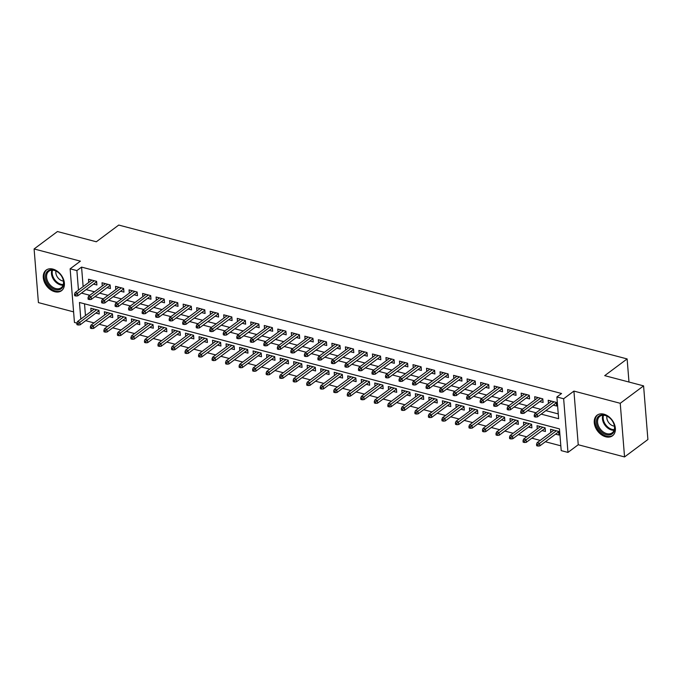 <?xml version="1.0" encoding="UTF-8"?>
<svg xmlns="http://www.w3.org/2000/svg" width="682" height="682" viewBox="0 0 682 682"><rect width="100%" height="100%" fill="white"/><g stroke="black" fill="none" stroke-linecap="round" stroke-linejoin="round"><path stroke-width="1.02" d="M54.748 291.717A12.847 9.088 -126.7 0 0 61.516 290.711A12.847 9.088 -126.7 0 0 63.375 278.989A12.847 9.088 -126.7 0 0 52.923 269.1A12.847 9.088 -126.7 0 0 46.154 270.106A12.847 9.088 -126.7 0 0 44.296 281.828A12.847 9.088 -126.7 0 0 54.748 291.717M605.727 436.795A12.847 9.088 -126.7 0 0 612.496 435.789A12.847 9.088 -126.7 0 0 614.354 424.068A12.847 9.088 -126.7 0 0 603.902 414.179A12.847 9.088 -126.7 0 0 597.134 415.185A12.847 9.088 -126.7 0 0 595.275 426.906A12.847 9.088 -126.7 0 0 605.727 436.795M85.864 320.549L80.996 324.18M76.878 323.098L74.449 322.458L70.135 268.81L76.896 270.592L78.464 290.106M628.983 382.031L627.125 358.928L118.736 225.06L96.324 241.778L57.45 231.539L34.1 248.956L38.414 302.603L73.596 311.87M627.125 358.928L604.712 375.646L643.586 385.876L647.9 439.523L624.55 456.94L620.236 403.292L573.92 391.093L563.647 398.757L567.97 452.405L561.209 450.623L559.453 428.876L79.462 302.484L80.8 319.099M573.92 391.093L578.242 444.741L624.55 456.94M578.242 444.741L567.97 452.405M85.881 320.753L94.005 322.893M99.18 324.257L107.526 326.456M112.7 327.82L121.046 330.011M126.23 331.375L134.567 333.575M139.75 334.939L148.088 337.138M153.271 338.502L161.617 340.693M166.792 342.057L175.138 344.257M180.312 345.621L188.658 347.82M193.833 349.175L202.179 351.375M207.354 352.739L215.7 354.938M220.874 356.302L229.22 358.493M234.395 359.857L242.741 362.057M247.916 363.421L256.262 365.62M261.436 366.976L269.782 369.175M274.957 370.539L283.303 372.739M288.477 374.103L296.823 376.302M301.998 377.658L310.344 379.857M315.519 381.221L323.865 383.42M329.039 384.784L337.385 386.975M342.56 388.339L350.906 390.539M356.081 391.903L364.427 394.102M369.601 395.458L377.947 397.657M383.122 399.021L391.468 401.221M396.643 402.585L404.989 404.776M410.163 406.14L418.509 408.339M423.684 409.703L432.03 411.902M437.205 413.266L445.551 415.457M450.725 416.821L459.071 419.021M464.246 420.385L472.592 422.584M477.767 423.94L486.113 426.139M491.287 427.503L499.633 429.703M504.808 431.067L513.154 433.258M518.337 434.622L526.674 436.821M531.858 438.185L540.195 440.384M545.378 441.748L560.817 445.815M643.586 385.876L620.236 403.292M93.528 284.096L96.904 284.982L96.605 281.359L88.498 279.219L88.754 282.433M107.048 287.651L110.424 288.546L110.126 284.914L102.019 282.783L102.274 285.988M120.569 291.214L123.945 292.101L123.647 288.477L115.539 286.338L115.795 289.552M134.09 294.777L137.466 295.664L137.167 292.041L129.06 289.901L129.316 293.115M147.61 298.332L150.986 299.219L150.688 295.596L142.581 293.465L142.836 296.67M161.131 301.896L164.507 302.782L164.217 299.159L156.101 297.02L156.357 300.233M174.652 305.459L178.028 306.346L177.738 302.714L169.622 300.583L169.878 303.788M188.172 309.014L191.548 309.901L191.258 306.278L183.143 304.146L183.398 307.352M201.693 312.578L205.069 313.464L204.779 309.841L196.663 307.701L196.919 310.915M215.214 316.133L218.59 317.028L218.3 313.396L210.184 311.265L210.44 314.47M228.734 319.696L232.11 320.583L231.82 316.96L223.705 314.82L223.96 318.034M242.255 323.259L245.631 324.146L245.341 320.523L237.225 318.383L237.481 321.597M255.776 326.814L259.151 327.701L258.862 324.078L250.746 321.947L251.002 325.152M269.296 330.378L272.672 331.264L272.382 327.641L264.266 325.502L264.522 328.715M282.817 333.933L286.193 334.828L285.903 331.196L277.787 329.065L278.051 332.27M296.338 337.496L299.713 338.383L299.424 334.76L291.308 332.62L291.572 335.834M309.867 341.06L313.234 341.946L312.944 338.323L304.828 336.183L305.093 339.397M323.387 344.615L326.755 345.51L326.465 341.878L318.349 339.747L318.613 342.952M336.908 348.178L340.275 349.065L339.986 345.442L331.87 343.302L332.134 346.516M350.429 351.742L353.796 352.628L353.506 349.005L345.39 346.865L345.655 350.079M363.949 355.296L367.317 356.183L367.027 352.56L358.911 350.429L359.175 353.634M377.47 358.86L380.837 359.746L380.547 356.123L372.432 353.984L372.696 357.197M390.991 362.415L394.358 363.31L394.068 359.678L385.952 357.547L386.217 360.752M404.511 365.978L407.879 366.865L407.589 363.242L399.482 361.102L399.737 364.316M418.032 369.542L421.399 370.428L421.109 366.805L413.002 364.665L413.258 367.879M431.553 373.097L434.92 373.983L434.63 370.36L426.523 368.229L426.779 371.434M445.073 376.66L448.441 377.547L448.151 373.924L440.043 371.784L440.299 374.998M458.594 380.224L461.961 381.11L461.671 377.487L453.564 375.347L453.82 378.561M472.114 383.778L475.49 384.665L475.192 381.042L467.085 378.911L467.341 382.116M485.635 387.342L489.011 388.228L488.713 384.605L480.605 382.466L480.861 385.68M499.156 390.897L502.532 391.792L502.233 388.16L494.126 386.029L494.382 389.234M512.676 394.46L516.052 395.347L515.754 391.724L507.647 389.584L507.902 392.798M526.197 398.024L529.573 398.91L529.275 395.287L521.167 393.147L521.423 396.361M539.718 401.579L543.094 402.465L542.795 398.842L534.688 396.711L534.944 399.916M555.574 434.144L558.942 435.031L558.652 431.399L550.544 429.268L550.8 432.473M542.054 430.581L545.421 431.467L545.131 427.844L537.024 425.704L537.28 428.918M528.533 427.017L531.9 427.904L531.61 424.281L523.503 422.149L523.759 425.355M515.012 423.462L518.38 424.349L518.09 420.726L509.974 418.586L510.238 421.8M501.492 419.899L504.859 420.785L504.569 417.162L496.453 415.023L496.718 418.237M487.971 416.335L491.338 417.231L491.049 413.599L482.933 411.468L483.197 414.673M474.45 412.781L477.818 413.667L477.528 410.044L469.412 407.904L469.676 411.118M460.93 409.217L464.297 410.104L464.007 406.481L455.891 404.349L456.156 407.555M447.409 405.662L450.776 406.549L450.487 402.926L442.371 400.786L442.635 404M433.888 402.099L437.256 402.985L436.966 399.362L428.85 397.222L429.114 400.436M420.359 398.535L423.735 399.422L423.445 395.799L415.329 393.667L415.594 396.873M406.839 394.98L410.214 395.867L409.925 392.244L401.809 390.104L402.073 393.318M393.318 391.417L396.694 392.303L396.404 388.68L388.288 386.541L388.544 389.754M379.797 387.853L383.173 388.749L382.883 385.117L374.768 382.986L375.023 386.191M366.277 384.298L369.653 385.185L369.363 381.562L361.247 379.422L361.503 382.636M352.756 380.735L356.132 381.622L355.842 377.998L347.726 375.867L347.982 379.073M339.235 377.18L342.611 378.067L342.321 374.444L334.206 372.304L334.461 375.518M325.715 373.617L329.091 374.503L328.801 370.88L320.685 368.74L320.941 371.954M312.194 370.053L315.57 370.948L315.28 367.317L307.164 365.185L307.42 368.391M298.673 366.498L302.049 367.385L301.759 363.762L293.644 361.622L293.899 364.836M285.153 362.935L288.529 363.821L288.239 360.198L280.123 358.067L280.379 361.272M271.632 359.38L275.008 360.267L274.71 356.635L266.602 354.504L266.858 357.709M258.111 355.816L261.487 356.703L261.189 353.08L253.082 350.94L253.337 354.154M244.591 352.253L247.967 353.14L247.668 349.516L239.561 347.385L239.817 350.591M231.07 348.698L234.446 349.585L234.148 345.962L226.04 343.822L226.296 347.036M217.549 345.135L220.925 346.021L220.627 342.398L212.52 340.258L212.775 343.472M204.029 341.571L207.405 342.466L207.106 338.835L198.999 336.703L199.255 339.909M190.508 338.016L193.876 338.903L193.586 335.28L185.478 333.14L185.734 336.354M176.988 334.453L180.355 335.339L180.065 331.716L171.958 329.585L172.214 332.79M163.467 330.898L166.834 331.784L166.544 328.161L158.437 326.022L158.693 329.236M149.946 327.334L153.314 328.221L153.024 324.598L144.916 322.458L145.172 325.672M136.426 323.771L139.793 324.658L139.503 321.034L131.396 318.903L131.652 322.109M122.905 320.216L126.272 321.103L125.982 317.48L117.867 315.34L118.131 318.554M109.384 316.653L112.752 317.539L112.462 313.916L104.346 311.776L104.61 314.99M84.517 303.822L85.472 315.621M95.864 313.089L99.231 313.984L98.941 310.353L90.825 308.221L91.09 311.427M541.184 414.127L558.635 418.722L556.887 396.975L561.559 393.497L81.567 267.105L83.136 286.619M86.145 289.603L94.491 291.794M99.666 293.158L108.012 295.357M113.186 296.721L121.532 298.921M126.707 300.285L135.053 302.476M140.228 303.84L148.574 306.039M153.748 307.403L162.094 309.602M167.269 310.958L175.615 313.157M180.79 314.521L189.136 316.721M194.31 318.085L202.656 320.276M207.831 321.64L216.177 323.839M221.352 325.203L229.698 327.403M234.872 328.767L243.218 330.958M248.393 332.322L256.739 334.521M261.914 335.885L270.26 338.084M275.434 339.44L283.78 341.639M288.955 343.003L297.301 345.203M302.476 346.567L310.822 348.758M315.996 350.122L324.342 352.321M329.517 353.685L337.863 355.885M343.037 357.249L351.383 359.44M356.558 360.804L364.904 363.003M370.079 364.367L378.425 366.566M383.599 367.922L391.945 370.121M397.129 371.485L405.466 373.685M410.649 375.049L418.987 377.24M424.17 378.604L432.507 380.803M437.691 382.167L446.037 384.367M451.211 385.722L459.557 387.922M464.732 389.286L473.078 391.485M478.252 392.849L486.598 395.04M491.773 396.404L500.119 398.603M505.294 399.967L513.64 402.167M518.814 403.531L527.16 405.722M532.335 407.086L540.681 409.285M545.856 410.649L558.251 413.914M553.238 405.142L556.614 406.029L556.324 402.406L548.209 400.266L548.464 403.48M70.135 268.81L80.408 261.146L34.1 248.956M81.567 267.105L76.896 270.592M556.887 396.975L563.647 398.757M81.473 293.081L89.819 295.28M94.994 296.644L103.34 298.844M108.515 300.199L116.861 302.399M122.035 303.763L130.381 305.962M135.556 307.326L143.902 309.517M149.077 310.881L157.423 313.081M162.597 314.445L170.943 316.644M176.118 318.008L184.464 320.199M189.639 321.563L197.985 323.762M203.159 325.126L211.505 327.326M216.68 328.681L225.026 330.881M230.201 332.245L238.547 334.444M243.721 335.808L252.067 337.999M257.242 339.363L265.588 341.563M270.763 342.927L279.108 345.126M284.283 346.49L292.629 348.681M297.804 350.045L306.15 352.244M311.324 353.608L319.67 355.808M324.854 357.163L333.191 359.363M338.374 360.727L346.712 362.926M351.895 364.29L360.241 366.481M365.416 367.845L373.762 370.045M378.936 371.409L387.282 373.608M392.457 374.964L400.803 377.163M405.978 378.527L414.324 380.727M419.498 382.091L427.844 384.281M433.019 385.645L441.365 387.845M446.539 389.209L454.885 391.408M460.06 392.772L468.406 394.963M473.581 396.327L481.927 398.527M487.101 399.891L495.447 402.09M500.622 403.446L508.968 405.645M514.143 407.009L522.489 409.209M527.663 410.573L536.009 412.763M535.558 415.628L534.211 415.27L534.33 416.719L535.677 417.077L535.558 415.628L537.271 414.281L534.833 413.642L551.585 401.152M554.014 401.8L537.271 414.281L537.476 416.89L556.35 402.815M535.677 417.077L537.476 416.89M534.833 413.642L534.211 415.27M536.546 444.272L536.657 445.721L538.013 446.071L537.893 444.621L536.546 444.272L537.169 442.644L539.607 443.283L539.812 445.892L558.686 431.817M537.893 444.621L556.35 430.794M537.169 442.644L553.912 430.154M539.812 445.892L538.013 446.071M604.772 415.142A11.117 7.86 53.3 0 1 611.703 420.018A11.117 7.86 53.3 0 1 612.018 420.444A11.117 7.86 53.3 0 1 614.175 431.229A11.117 7.86 53.3 0 1 606.349 434.715A11.117 7.86 53.3 0 1 596.435 422.525A11.117 7.86 53.3 0 1 604.772 415.142M611.711 420.018A10.298 7.28 -126.7 0 0 605.301 415.517A10.298 7.28 -126.7 0 0 599.87 416.327A10.298 7.28 -126.7 0 0 598.387 425.713A10.298 7.28 -126.7 0 0 606.758 433.641A10.298 7.28 -126.7 0 0 612.18 432.831A10.298 7.28 -126.7 0 0 612.018 420.436M614.405 426.122A7.332 5.183 53.3 0 1 613.365 425.952A7.332 5.183 53.3 0 1 606.937 416.114M598.012 414.63A12.77 9.028 -126.7 0 0 597.926 414.69A12.77 9.028 -126.7 0 0 596.085 426.335A12.77 9.028 -126.7 0 0 606.468 436.165A12.77 9.028 -126.7 0 0 613.195 435.167A12.77 9.028 -126.7 0 0 613.271 435.107L613.195 435.167M62.096 277.037A11.117 7.86 53.3 0 1 59.828 289.526A11.117 7.86 53.3 0 1 47.075 282.663A11.117 7.86 53.3 0 1 48.524 270.549A11.117 7.86 53.3 0 1 60.724 274.94A11.117 7.86 53.3 0 1 61.048 275.366A11.117 7.86 53.3 0 1 62.096 277.037M60.732 274.94A10.298 7.28 -126.7 0 0 48.891 271.248A10.298 7.28 -126.7 0 0 48.098 282.109A10.298 7.28 -126.7 0 0 61.201 287.753A10.298 7.28 -126.7 0 0 62.002 276.901A10.298 7.28 -126.7 0 0 61.039 275.358M63.426 281.044A7.332 5.183 53.3 0 1 56.913 276.27A7.332 5.183 53.3 0 1 55.958 271.035M46.947 269.612L47.024 269.56A12.77 9.028 -126.7 0 0 46.947 269.612A12.77 9.028 -126.7 0 0 45.958 283.081A12.77 9.028 -126.7 0 0 62.215 290.089A12.77 9.028 -126.7 0 0 62.292 290.021L62.215 290.089M522.037 412.064L520.69 411.706L520.801 413.156L522.156 413.514L522.037 412.064L523.75 410.726L521.312 410.078L538.055 397.597M540.494 398.237L523.75 410.726L523.955 413.335L542.829 399.26M522.156 413.514L523.955 413.335M521.312 410.078L520.69 411.706M508.516 408.509L507.169 408.151L507.28 409.601L508.636 409.959L508.516 408.509L510.23 407.163L507.792 406.523L524.535 394.034M526.973 394.673L510.23 407.163L510.434 409.771L529.309 395.696M508.636 409.959L510.434 409.771M507.792 406.523L507.169 408.151M494.996 404.946L493.649 404.588L493.759 406.037L495.115 406.395L494.996 404.946L496.709 403.599L494.271 402.96L511.014 390.479M513.452 391.118L496.709 403.599L496.914 406.216L515.788 392.141M495.115 406.395L496.914 406.216M494.271 402.96L493.649 404.588M481.475 401.383L480.128 401.033L480.239 402.482L481.594 402.832L481.475 401.383L483.188 400.044L480.75 399.405L497.493 386.916M499.932 387.555L483.188 400.044L483.393 402.653L502.267 388.578M481.594 402.832L483.393 402.653M480.75 399.405L480.128 401.033M523.017 440.708L523.137 442.158L524.492 442.516L524.373 441.066L523.017 440.708L523.648 439.08L526.078 439.719L526.291 442.328L545.165 428.262M524.373 441.066L542.829 427.239M523.648 439.08L540.391 426.591M526.291 442.328L524.492 442.516M509.497 437.145L509.616 438.594L510.971 438.952L510.852 437.503L509.497 437.145L510.127 435.517L512.557 436.165L512.77 438.773L531.645 424.698M510.852 437.503L529.309 423.675M510.127 435.517L526.871 423.036M512.77 438.773L510.971 438.952M495.976 433.59L496.095 435.039L497.451 435.397L497.331 433.948L495.976 433.59L496.607 431.962L499.036 432.601L499.25 435.21L518.124 421.135M497.331 433.948L515.788 420.112M496.607 431.962L513.35 419.473M499.25 435.21L497.451 435.397M482.455 430.027L482.575 431.476L483.93 431.834L483.811 430.385L482.455 430.027L483.086 428.398L485.516 429.038L485.729 431.655L504.603 417.58M483.811 430.385L502.267 416.557M483.086 428.398L499.829 415.918M485.729 431.655L483.93 431.834M467.954 397.828L466.607 397.47L466.718 398.919L468.074 399.277L467.954 397.828L469.668 396.481L467.23 395.841L483.973 383.352M486.411 384L469.668 396.481L469.872 399.089L488.747 385.015M468.074 399.277L469.872 399.089M467.23 395.841L466.607 397.47M468.935 426.472L469.054 427.921L470.409 428.27L470.29 426.821L468.935 426.472L469.566 424.843L471.995 425.483L472.208 428.091L491.083 414.017M470.29 426.821L488.747 412.994M469.566 424.843L486.309 412.354M472.208 428.091L470.409 428.27M454.434 394.264L453.087 393.906L453.198 395.355L454.553 395.713L454.434 394.264L456.147 392.917L453.709 392.278L470.452 379.797M472.89 380.437L456.147 392.917L456.352 395.534L475.226 381.46M454.553 395.713L456.352 395.534M453.709 392.278L453.087 393.906M455.414 422.908L455.533 424.357L456.889 424.716L456.769 423.266L455.414 422.908L456.045 421.28L458.474 421.919L458.688 424.528L477.562 410.453M456.769 423.266L475.218 409.439M456.045 421.28L472.788 408.791M458.688 424.528L456.889 424.716M440.913 390.701L439.566 390.351L439.677 391.8L441.032 392.15L440.913 390.701L442.627 389.362L440.188 388.723L456.931 376.234M459.37 376.873L442.627 389.362L442.831 391.971L461.705 377.896M441.032 392.15L442.831 391.971M440.188 388.723L439.566 390.351M441.893 419.345L442.013 420.794L443.368 421.152L443.249 419.703L441.893 419.345L442.524 417.716L444.954 418.364L445.167 420.973L464.041 406.898M443.249 419.703L461.697 405.875M442.524 417.716L459.267 405.236M445.167 420.973L443.368 421.152M427.392 387.146L426.045 386.788L426.156 388.237L427.512 388.595L427.392 387.146L429.106 385.799L426.668 385.16L443.411 372.67M445.849 373.318L429.106 385.799L429.31 388.408L448.185 374.341M427.512 388.595L429.31 388.408M426.668 385.16L426.045 386.788M428.373 415.79L428.492 417.239L429.848 417.597L429.728 416.139L428.373 415.79L429.004 414.162L431.433 414.801L431.646 417.41L450.521 403.335M429.728 416.139L448.176 402.312M429.004 414.162L445.747 401.672M431.646 417.41L429.848 417.597M413.872 383.582L412.525 383.224L412.636 384.674L413.991 385.032L413.872 383.582L415.585 382.244L413.147 381.596L429.89 369.115M432.328 369.755L415.585 382.244L415.79 384.853L434.664 370.778M413.991 385.032L415.79 384.853M413.147 381.596L412.525 383.224M414.852 412.226L414.971 413.676L416.318 414.034L416.208 412.584L414.852 412.226L415.483 410.598L417.913 411.237L418.126 413.846L437 399.78M416.208 412.584L434.656 398.757M415.483 410.598L432.226 398.118M418.126 413.846L416.318 414.034M400.351 380.027L398.996 379.669L399.115 381.119L400.47 381.477L400.351 380.027L402.056 378.68L399.626 378.041L416.37 365.552M418.808 366.191L402.056 378.68L402.269 381.289L421.144 367.214M400.47 381.477L402.269 381.289M399.626 378.041L398.996 379.669M401.331 408.663L401.451 410.121L402.798 410.47L402.687 409.021L401.331 408.663L401.962 407.035L404.392 407.683L404.605 410.291L423.479 396.216M402.687 409.021L421.135 395.193M401.962 407.035L418.705 394.554M404.605 410.291L402.798 410.47M386.83 376.464L385.475 376.106L385.594 377.555L386.95 377.913L386.83 376.464L388.535 375.117L386.106 374.478L402.849 361.997M405.287 362.636L388.535 375.117L388.749 377.734L407.623 363.659M386.95 377.913L388.749 377.734M386.106 374.478L385.475 376.106M387.811 405.108L387.93 406.557L389.277 406.915L389.166 405.466L387.811 405.108L388.442 403.48L390.871 404.119L391.084 406.728L409.959 392.653M389.166 405.466L407.614 391.63M388.442 403.48L405.185 390.991M391.084 406.728L389.277 406.915M373.31 372.901L371.954 372.551L372.074 374L373.429 374.35L373.31 372.901L375.015 371.562L372.585 370.923L389.328 358.434M391.766 359.073L375.015 371.562L375.228 374.171L394.102 360.096M373.429 374.35L375.228 374.171M372.585 370.923L371.954 372.551M374.29 401.545L374.409 402.994L375.756 403.352L375.646 401.903L374.29 401.545L374.921 399.916L377.351 400.556L377.564 403.173L396.438 389.098M375.646 401.903L394.094 388.075M374.921 399.916L391.664 387.436M377.564 403.173L375.756 403.352M359.789 369.346L358.434 368.988L358.553 370.437L359.908 370.795L359.789 369.346L361.494 367.999L359.064 367.359L375.808 354.87M378.246 355.518L361.494 367.999L361.707 370.607L380.582 356.533M359.908 370.795L361.707 370.607M359.064 367.359L358.434 368.988M360.769 397.99L360.889 399.439L362.236 399.788L362.125 398.339L360.769 397.99L361.4 396.361L363.83 397.001L364.043 399.609L382.917 385.535M362.125 398.339L380.573 384.512M361.4 396.361L378.143 383.872M364.043 399.609L362.236 399.788M346.268 365.782L344.913 365.424L345.032 366.873L346.388 367.231L346.268 365.782L347.973 364.444L345.544 363.796L362.287 351.315M364.725 351.955L347.973 364.444L348.187 367.052L367.061 352.978M346.388 367.231L348.187 367.052M345.544 363.796L344.913 365.424M347.249 394.426L347.368 395.875L348.715 396.233L348.604 394.784L347.249 394.426L347.88 392.798L350.309 393.437L350.522 396.046L369.397 381.971M348.604 394.784L367.052 380.957M347.88 392.798L364.623 380.309M350.522 396.046L348.715 396.233M332.748 362.219L331.392 361.869L331.512 363.318L332.867 363.677L332.748 362.219L334.453 360.88L332.023 360.241L348.766 347.752M351.196 348.391L334.453 360.88L334.666 363.489L353.54 349.414M332.867 363.677L334.666 363.489M332.023 360.241L331.392 361.869M333.728 390.863L333.848 392.312L335.194 392.67L335.084 391.221L333.728 390.863L334.359 389.234L336.789 389.882L337.002 392.491L355.876 378.416M335.084 391.221L353.532 377.393M334.359 389.234L351.102 376.754M337.002 392.491L335.194 392.67M319.227 358.664L317.872 358.306L317.991 359.755L319.347 360.113L319.227 358.664L320.932 357.317L318.503 356.677L335.246 344.197M337.675 344.836L320.932 357.317L321.145 359.925L340.02 345.859M319.347 360.113L321.145 359.925M318.503 356.677L317.872 358.306M320.208 387.308L320.327 388.757L321.674 389.115L321.563 387.657L320.208 387.308L320.83 385.68L323.268 386.319L323.481 388.928L342.355 374.853M321.563 387.657L340.011 373.83M320.83 385.68L337.581 373.19M323.481 388.928L321.674 389.115M305.707 355.1L304.351 354.742L304.47 356.2L305.826 356.55L305.707 355.1L307.412 353.762L304.982 353.123L321.725 340.633M324.155 341.273L307.412 353.762L307.625 356.371L326.499 342.296M305.826 356.55L307.625 356.371M304.982 353.123L304.351 354.742M306.687 383.744L306.806 385.194L308.153 385.552L308.042 384.102L306.687 383.744L307.309 382.116L309.747 382.755L309.96 385.364L328.835 371.298M308.042 384.102L326.49 370.275M307.309 382.116L324.061 369.635M309.96 385.364L308.153 385.552M292.186 351.545L290.83 351.187L290.95 352.637L292.297 352.995L292.186 351.545L293.891 350.198L291.461 349.559L308.204 337.07M310.634 337.709L293.891 350.198L294.104 352.807L312.978 338.732M292.297 352.995L294.104 352.807M291.461 349.559L290.83 351.187M293.166 380.181L293.286 381.639L294.633 381.988L294.522 380.539L293.166 380.181L293.789 378.561L296.227 379.201L296.44 381.809L315.314 367.734M294.522 380.539L312.97 366.711M293.789 378.561L310.54 366.072M296.44 381.809L294.633 381.988M278.665 347.982L277.31 347.624L277.429 349.073L278.776 349.431L278.665 347.982L280.37 346.635L277.941 345.996L294.684 333.515M297.113 334.154L280.37 346.635L280.583 349.252L299.458 335.177M278.776 349.431L280.583 349.252M277.941 345.996L277.31 347.624M279.646 376.626L279.765 378.075L281.112 378.433L280.993 376.984L279.646 376.626L280.268 374.998L282.706 375.637L282.919 378.246L301.785 364.171M280.993 376.984L299.449 363.148M280.268 374.998L297.02 362.509M282.919 378.246L281.112 378.433M265.145 344.419L263.789 344.069L263.908 345.518L265.255 345.868L265.145 344.419L266.85 343.08L264.42 342.441L281.163 329.952M283.593 330.591L266.85 343.08L267.063 345.689L285.937 331.614M265.255 345.868L267.063 345.689M264.42 342.441L263.789 344.069M266.125 373.063L266.244 374.512L267.591 374.87L267.472 373.421L266.125 373.063L266.747 371.434L269.185 372.074L269.39 374.691L288.264 360.616M267.472 373.421L285.928 359.593M266.747 371.434L283.499 358.954M269.39 374.691L267.591 374.87M251.624 340.864L250.268 340.506L250.388 341.955L251.735 342.313L251.624 340.864L253.329 339.517L250.899 338.877L267.642 326.388M270.072 327.036L253.329 339.517L253.542 342.125L272.416 328.051M251.735 342.313L253.542 342.125M250.899 338.877L250.268 340.506M252.604 369.508L252.715 370.957L254.071 371.306L253.951 369.857L252.604 369.508L253.227 367.879L255.665 368.519L255.869 371.127L274.744 357.053M253.951 369.857L272.408 356.03M253.227 367.879L269.97 355.39M255.869 371.127L254.071 371.306M238.103 337.3L236.748 336.942L236.867 338.391L238.214 338.749L238.103 337.3L239.808 335.962L237.379 335.314L254.122 322.833M256.551 323.473L239.808 335.962L240.021 338.57L258.896 324.496M238.214 338.749L240.021 338.57M237.379 335.314L236.748 336.942M239.084 365.944L239.194 367.393L240.55 367.751L240.431 366.302L239.084 365.944L239.706 364.316L242.144 364.955L242.349 367.564L261.223 353.489M240.431 366.302L258.887 352.475M239.706 364.316L256.449 351.827M242.349 367.564L240.55 367.751M224.583 333.737L223.227 333.387L223.346 334.836L224.693 335.194L224.583 333.737L226.288 332.398L223.858 331.759L240.601 319.27M243.031 319.909L226.288 332.398L226.501 335.007L245.375 320.932M224.693 335.194L226.501 335.007M223.858 331.759L223.227 333.387M225.563 362.381L225.674 363.83L227.029 364.188L226.91 362.739L225.563 362.381L226.185 360.752L228.623 361.4L228.828 364.009L247.702 349.934M226.91 362.739L245.367 348.911M226.185 360.752L242.928 348.272M228.828 364.009L227.029 364.188M211.062 330.182L209.706 329.824L209.826 331.273L211.173 331.631L211.062 330.182L212.767 328.835L210.337 328.195L227.08 315.715M229.51 316.354L212.767 328.835L212.98 331.443L231.854 317.377M211.173 331.631L212.98 331.443M210.337 328.195L209.706 329.824M212.042 358.826L212.153 360.275L213.509 360.633L213.389 359.184L212.042 358.826L212.665 357.197L215.103 357.837L215.307 360.446L234.182 346.371M213.389 359.184L231.846 345.348M212.665 357.197L229.408 344.708M215.307 360.446L213.509 360.633M197.541 326.618L196.186 326.26L196.305 327.718L197.652 328.068L197.541 326.618L199.246 325.28L196.808 324.641L213.56 312.151M215.989 312.791L199.246 325.28L199.459 327.889L218.334 313.814M197.652 328.068L199.459 327.889M196.808 324.641L196.186 326.26M184.021 323.063L182.665 322.705L182.785 324.155L184.131 324.513L184.021 323.063L185.726 321.716L183.287 321.077L200.039 308.588M202.469 309.227L185.726 321.716L185.939 324.325L204.813 310.25M184.131 324.513L185.939 324.325M183.287 321.077L182.665 322.705M170.5 319.5L169.145 319.142L169.264 320.591L170.611 320.949L170.5 319.5L172.205 318.153L169.767 317.514L186.518 305.033M188.948 305.672L172.205 318.153L172.418 320.77L191.292 306.695M170.611 320.949L172.418 320.77M169.767 317.514L169.145 319.142M198.522 355.262L198.633 356.712L199.988 357.07L199.869 355.62L198.522 355.262L199.144 353.634L201.582 354.273L201.787 356.891L220.661 342.816M199.869 355.62L218.325 341.793M199.144 353.634L215.887 341.153M201.787 356.891L199.988 357.07M185.001 351.707L185.112 353.157L186.467 353.506L186.348 352.057L185.001 351.707L185.623 350.079L188.061 350.719L188.266 353.327L207.14 339.252M186.348 352.057L204.805 338.229M185.623 350.079L202.366 337.59M188.266 353.327L186.467 353.506M171.48 348.144L171.591 349.593L172.947 349.951L172.827 348.502L171.48 348.144L172.103 346.516L174.541 347.155L174.745 349.764L193.62 335.689M172.827 348.502L191.284 334.674M172.103 346.516L188.846 334.027M174.745 349.764L172.947 349.951M156.971 315.937L155.624 315.587L155.743 317.036L157.09 317.386L156.971 315.937L158.684 314.598L156.246 313.959L172.998 301.47M175.427 302.109L158.684 314.598L158.897 317.207L177.763 303.132M157.09 317.386L158.897 317.207M156.246 313.959L155.624 315.587M157.96 344.581L158.071 346.03L159.426 346.388L159.307 344.939L157.96 344.581L158.582 342.952L161.02 343.592L161.225 346.209L180.099 332.134M159.307 344.939L177.763 331.111M158.582 342.952L175.325 330.472M161.225 346.209L159.426 346.388M143.45 312.382L142.103 312.024L142.223 313.473L143.57 313.831L143.45 312.382L145.164 311.035L142.726 310.395L159.477 297.906M161.907 298.554L145.164 311.035L145.368 313.643L164.243 299.577M143.57 313.831L145.368 313.643M142.726 310.395L142.103 312.024M144.439 341.026L144.55 342.475L145.905 342.824L145.786 341.375L144.439 341.026L145.061 339.397L147.5 340.037L147.704 342.645L166.579 328.571M145.786 341.375L164.243 327.548M145.061 339.397L161.805 326.908M147.704 342.645L145.905 342.824M129.93 308.818L128.583 308.46L128.693 309.909L130.049 310.267L129.93 308.818L131.643 307.48L129.205 306.832L145.948 294.351M148.386 294.991L131.643 307.48L131.848 310.088L150.722 296.014M130.049 310.267L131.848 310.088M129.205 306.832L128.583 308.46M130.91 337.462L131.029 338.911L132.385 339.269L132.265 337.82L130.91 337.462L131.541 335.834L133.97 336.473L134.184 339.082L153.058 325.016M132.265 337.82L150.722 323.993M131.541 335.834L148.284 323.345M134.184 339.082L132.385 339.269M116.409 305.263L115.062 304.905L115.173 306.354L116.528 306.712L116.409 305.263L118.122 303.916L115.684 303.277L132.427 290.788M134.865 291.427L118.122 303.916L118.327 306.525L137.201 292.45M116.528 306.712L118.327 306.525M115.684 303.277L115.062 304.905M117.389 333.899L117.509 335.348L118.864 335.706L118.745 334.257L117.389 333.899L118.02 332.27L120.45 332.918L120.663 335.527L139.537 321.452M118.745 334.257L137.201 320.429M118.02 332.27L134.763 319.79M120.663 335.527L118.864 335.706M102.888 301.7L101.541 301.342L101.652 302.791L103.008 303.149L102.888 301.7L104.602 300.353L102.164 299.713L118.907 287.233M121.345 287.872L104.602 300.353L104.806 302.97L123.681 288.895M103.008 303.149L104.806 302.97M102.164 299.713L101.541 301.342M103.869 330.344L103.988 331.793L105.343 332.151L105.224 330.702L103.869 330.344L104.499 328.715L106.929 329.355L107.142 331.964L126.017 317.889M105.224 330.702L123.681 316.866M104.499 328.715L121.243 316.226M107.142 331.964L105.343 332.151M89.368 298.136L88.021 297.787L88.131 299.236L89.487 299.586L89.368 298.136L91.081 296.798L88.643 296.159L105.386 283.669M107.824 284.309L91.081 296.798L91.286 299.407L110.16 285.332M89.487 299.586L91.286 299.407M88.643 296.159L88.021 297.787M90.348 326.78L90.467 328.23L91.823 328.588L91.703 327.138L90.348 326.78L90.979 325.152L93.408 325.791L93.622 328.409L112.496 314.334M91.703 327.138L110.16 313.311M90.979 325.152L107.722 312.671M93.622 328.409L91.823 328.588M75.847 294.581L74.5 294.223L74.611 295.673L75.966 296.031L75.847 294.581L77.56 293.234L75.122 292.595L91.865 280.106M94.304 280.754L77.56 293.234L77.765 295.843L96.639 281.768M75.966 296.031L77.765 295.843M75.122 292.595L74.5 294.223M76.827 323.225L76.947 324.675L78.302 325.024L78.183 323.575L76.827 323.225L77.458 321.597L79.888 322.236L80.101 324.845L98.975 310.77M78.183 323.575L96.639 309.747M77.458 321.597L94.201 309.108M80.101 324.845L78.302 325.024M614.056 430.265A10.298 7.28 53.3 0 1 611.626 430.01A10.298 7.28 53.3 0 1 602.862 415.261M603.536 415.253A9.957 7.042 -126.7 0 0 612.061 429.37A9.957 7.042 -126.7 0 0 614.26 429.626M63.076 285.187A10.298 7.28 53.3 0 1 52.966 278.478A10.298 7.28 53.3 0 1 51.892 270.183M52.565 270.174A9.957 7.042 -126.7 0 0 53.656 278.043A9.957 7.042 -126.7 0 0 63.281 284.547"/></g></svg>
